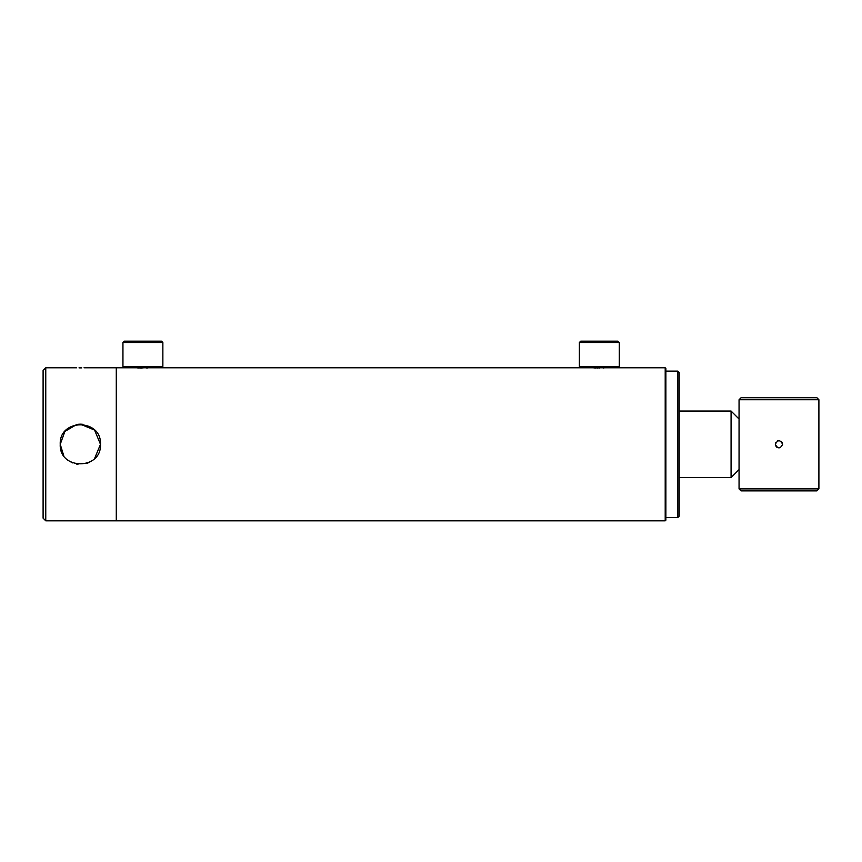 <?xml version="1.0" encoding="UTF-8"?>
<svg xmlns="http://www.w3.org/2000/svg" width="862" height="862" viewBox="0 0 862 862"><rect width="100%" height="100%" fill="white"/><g stroke="black" fill="none" stroke-linecap="round" stroke-linejoin="round"><path stroke-width="1.29" d="M665.873 368.462L665.873 520.152L665.205 520.82L665.205 367.794L665.873 368.462M142.898 368.085C134.321 367.762 134.321 367.762 142.898 368.085C151.486 367.762 151.486 367.762 142.898 368.085M137.327 367.88L138.189 367.934M138.222 367.934L139.288 367.999M140.387 368.042L141.605 368.074M599.338 368.085C590.75 367.762 590.75 367.762 599.338 368.085C607.915 367.762 607.915 367.762 599.338 368.085M593.767 367.88L594.618 367.934M594.651 367.934L595.717 367.999M596.827 368.042L598.045 368.074M146.637 367.988L147.574 367.934M603.066 367.988L604.003 367.934M84.023 367.794L116.284 367.794L116.284 520.82L665.205 520.82M739.057 399.731L818.9 399.731L816.907 397.738L741.051 397.738L739.057 399.731L739.057 419.029L731.073 411.045L731.073 477.57L679.181 477.57M739.057 419.029L739.057 488.883L818.9 488.883L816.907 490.877L741.051 490.877L739.057 488.883M619.293 366.458L617.968 367.794L580.708 367.794L579.372 366.458L619.293 366.458L619.293 342.505L579.372 342.505L579.372 366.458M579.372 342.505L580.708 341.18L617.968 341.18L619.293 342.505M580.708 367.794L124.268 367.794L122.943 366.458L162.864 366.458L162.864 342.505L122.943 342.505L124.268 341.18L161.528 341.18L162.864 342.505M677.844 371.123L677.844 517.491L679.181 516.166L679.181 372.449L677.844 371.123L665.873 371.123M80.317 424.179L78.334 424.287M78 424.319L76.89 424.481M77.3 424.416L78.948 424.233M80.36 367.88C85.079 367.783 85.079 367.783 80.36 367.88C75.641 367.783 75.641 367.783 80.36 367.88L81.771 367.869M79.002 367.869L79.681 367.88M45.761 520.82L43.1 518.159L43.1 370.455L45.761 367.794L45.761 520.82L116.284 520.82L116.284 367.794L124.268 367.794M63.713 455.61L60.232 444.307C58.982 470.253 101.716 470.296 100.488 444.307L94.583 458.552M91.544 461.041L88.118 462.872M87.515 463.12L86.556 463.454M77.968 464.295L76.395 464.036M72.634 462.894L69.165 461.03M68.658 460.685L67.775 460.017M78.733 424.244L80.36 424.179L94.583 430.073L100.488 444.307C101.738 418.339 58.982 418.339 60.232 444.307L64.898 431.42L76.696 424.513M80.36 424.179C85.079 424.546 85.079 424.546 80.36 424.179L81.739 424.223M82.375 424.276L82.978 424.352M776.942 447.346L775.595 445.697M775.315 444.307C777.761 449.027 780.196 449.027 782.642 444.307C780.196 439.588 777.761 439.588 775.315 444.307M818.9 399.731L818.9 488.883M775.391 443.596L775.628 442.842M777.653 440.891L778.214 440.73M779.043 440.644L779.787 440.741M781.015 441.269L781.565 441.71M781.985 442.228L782.642 444.307M617.321 367.794L665.205 367.794M739.057 469.585L731.073 477.57M679.181 411.045L731.073 411.045M122.943 366.458L122.943 342.505M161.528 367.794L162.864 366.458M665.873 517.491L677.844 517.491M45.761 367.794L76.696 367.794"/></g></svg>

